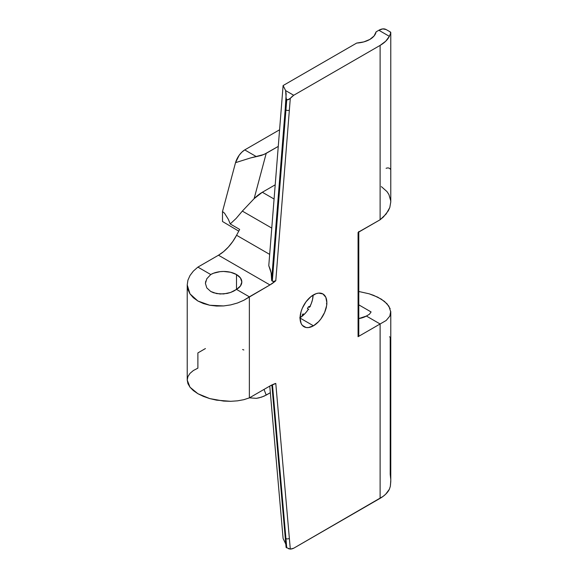 <?xml version="1.0" encoding="UTF-8"?>
<svg xmlns="http://www.w3.org/2000/svg" width="578" height="578" viewBox="0 0 578 578"><rect width="100%" height="100%" fill="white"/><g stroke="black" fill="none" stroke-linecap="round" stroke-linejoin="round"><path stroke-width="0.87" d="M300.083 317.669A18.93 10.931 120 0 0 303.594 314.988L302.569 314.396A18.93 10.931 120 0 0 303.096 313.89L304.129 314.483A18.93 10.931 120 0 0 308.435 309.143L307.402 308.551A18.93 10.931 120 0 0 308.457 306.774L309.49 307.373A18.93 10.931 120 0 0 313.11 295.098L312.481 299.758L311.267 303.594L309.49 307.373L308.457 306.774L310.169 306.405M313.457 325.804L300.076 318.073L301.095 323.398L302.33 325.356L306.022 327.488L308.341 327.582L313.457 325.804L318.579 321.671L320.898 318.904L324.59 312.51L326.584 305.784L326.845 302.619L325.826 297.294L322.921 293.956A18.93 10.931 -60 0 1 325.826 309.122A18.93 10.931 -60 0 1 313.457 325.804A18.93 10.931 -60 0 1 303.999 326.736A18.93 10.931 -60 0 1 301.095 311.571A18.93 10.931 -60 0 1 313.457 294.896A18.93 10.931 -60 0 1 322.921 293.956L318.579 293.111L316.072 293.682L310.848 296.695L306.022 301.788L302.33 308.182L301.095 311.571L300.076 318.073L313.457 325.804M286.088 547.294L286.753 547.879L285.937 538.537A2.428 1.532 175 0 1 285.221 537.569A2.428 1.532 175 0 1 285.221 537.424A2.428 1.532 -5 0 0 285.221 537.569A2.428 1.532 -5 0 0 285.937 538.537L272.455 384.695L285.937 538.537A2.428 1.532 -5 0 0 289.361 538.349L275.785 383.452L269.955 385.988L249.364 397.881L249.364 296.825L269.955 284.94L275.785 280.742L290.3 98.339L293.718 95.269L380.114 45.395L380.114 219.756L358.071 232.479L358.071 336.699L380.114 323.976L380.114 498.337A36.4 21.018 0 0 0 389.362 489.277L390.338 486.315L390.779 481.467L390.779 312.069L389.803 316.137L386.169 320.487L380.114 323.976L380.114 498.337L293.718 548.211L290.3 549.1L275.785 383.452L275.005 383.582M390.208 32.274L390.67 32.173L390.757 32.823L389.362 36.335L378.857 30.266A14.558 8.41 120 0 1 386.104 29.529L382.773 28.9L378.857 30.266L376.097 31.862L374.082 35.966L369.819 39.449L363.786 41.912L356.684 43.068L283.104 85.551L285.619 90.594L286.161 94.012L285.221 108.989A2.428 1.257 4.5 0 0 285.937 109.979L286.753 99.691L286.088 98.123L285.221 108.989L271.617 280.012L272.31 281.197L285.937 109.979A2.428 1.257 -175.5 0 1 285.221 108.989L271.617 280.012L271.768 280.677L273.127 281.472L275.785 280.742A33.972 19.616 -60 0 1 269.955 284.94L218.477 255.223L223.563 251.654L228.418 246.994L232.818 241.452L236.575 235.268L269.673 254.378L236.575 235.268L239.66 229.408L236.575 235.268A33.972 19.616 120 0 1 218.477 255.223L197.886 267.108L218.477 255.223L269.955 284.94L243.844 300.257L237.551 302.98L230.723 304.902L223.621 305.935L209.691 305.242L197.886 301.008L189.996 293.87L187.221 284.918L187.922 280.186L189.996 275.525L193.355 271.104L197.886 267.108L210.753 274.536A18.2 10.505 180 0 1 236.496 274.536L236.496 289.397L233.736 291.11L230.586 292.475L223.621 293.949L216.656 293.602L210.753 291.485L206.808 287.916L205.421 283.444L206.808 278.748L210.753 274.536L213.513 273.228L220.074 271.66L223.621 271.458L230.586 272.26L236.496 274.536A18.2 10.505 180 0 1 241.821 281.97A18.2 10.505 180 0 1 236.496 289.397L236.496 274.536L240.441 277.946L241.821 281.97L240.441 285.987L236.496 289.397L249.364 296.825L236.496 289.397L230.586 292.475L227.176 293.436L220.074 294.007L213.513 292.75L210.753 291.485L206.808 287.916L205.421 283.444L205.775 281.081M366.387 316.05A16.986 9.804 180 0 1 358.786 318.586L366.387 316.05L380.114 323.976L366.387 316.05L369.436 314.237L366.387 316.05M371.098 311.954L369.436 314.237L371.098 311.954L358.786 304.844L371.098 311.954M326.454 303.342L326.938 304.086M310.429 306.261L308.457 306.774A18.93 10.931 120 0 1 307.402 308.551L308.435 309.143L306.398 311.976L304.129 314.483L303.096 313.89A18.93 10.931 120 0 1 302.569 314.396L303.594 314.988L299.729 317.878M230.203 223.953L239.66 229.408L230.203 223.953L236.099 218.462L230.203 223.953L228.433 219.496L230.203 223.953M271.768 228.086L242.341 211.1L236.099 218.462L242.341 211.1L271.768 228.086M275.207 184.816L262.34 192.25L274.08 199.027L262.34 192.25A33.972 19.616 120 0 0 254.125 198.659L242.341 211.1L254.125 198.659L266.205 153.358L261.646 155.381L256.372 156.624L244.732 149.904L279.586 129.783L244.732 149.904A14.558 8.41 120 0 0 235.528 162.671L239.169 155.258L241.821 152.195L244.732 149.904L256.372 156.624L250.599 157.924L264.038 154.456L278.264 146.4L266.205 153.358L254.125 198.659L262.34 192.25L275.207 184.816M193.355 271.104L189.996 275.525L187.922 280.186L187.221 284.918L187.221 380.064L189.996 387.202L187.922 383.648L187.221 380.064L187.922 376.596L189.996 373.381L193.355 370.527L197.886 368.157L197.886 352.912L205.421 348.563L197.886 352.912M390.164 308.724L386.993 303.739L381.335 299.166L373.619 295.344L369.176 293.812L359.523 291.652L369.176 293.812L377.701 297.143L384.449 301.376L388.907 306.203L390.779 312.069M242.616 349.531L243.844 349.972M187.221 284.918L187.922 289.542L189.996 293.87L193.355 297.742L197.886 301.008L203.398 303.537L209.691 305.242L216.519 306.051L223.621 305.935L230.723 304.902L237.551 302.98L243.844 300.257L249.364 296.825L249.364 397.881L243.844 399.68L237.551 400.836L230.723 401.313L216.519 400.157L209.691 398.574L203.398 396.392L197.886 393.705L193.355 390.598L189.996 387.202L197.886 393.705L209.691 398.574L223.621 401.081L230.723 401.313L237.551 400.836L243.844 399.68L249.364 397.881L269.955 385.988A33.972 19.616 -60 0 1 275.785 383.452L275.785 383.452M269.76 386.104L283.104 538.494L269.76 386.104M390.757 32.823L389.362 36.335L378.857 30.266L376.097 31.862A21.841 12.608 180 0 1 356.684 43.068L283.104 85.551L285.619 90.594L293.718 95.269L380.114 45.395L385.736 41.204L389.362 36.335A36.4 21.018 180 0 1 380.114 45.395L380.114 219.756L386.169 213.983L389.803 207.524L390.779 201.939L390.779 32.541M390.779 201.888L389.803 207.524L388.308 210.811L383.424 216.988L380.114 219.756L358.598 232.024M238.75 231.142L222.501 221.497L222.501 211.519L235.528 162.671L250.599 157.924L235.528 162.671L222.501 211.519L224.539 213.21L228.433 219.496L224.539 213.21L222.501 211.519L222.501 221.497L238.75 231.142M271.631 276.559L271.617 280.012L271.161 272.932L271.631 276.559M270.208 269.283L271.161 272.932L268.777 265.685L270.208 269.283M358.598 335.175L358.071 336.699L386.169 320.487L389.803 316.137L390.742 311.253M389.536 336.764A2.428 1.402 180 0 1 390.208 337.509L389.969 337.104M381.335 186.6L386.993 191.6L388.907 194.511L390.742 200.862M359.523 291.652L358.786 291.536L359.523 291.652M206.808 278.748L210.753 274.536L197.886 267.108M283.104 85.551L268.777 265.685L283.104 85.551M390.771 480.708L390.338 486.315L389.362 489.277L385.736 494.147L383.156 496.343L293.718 548.211A14.558 8.41 -60 0 1 290.3 549.1L286.204 547.51M285.619 543.537L283.104 538.494L285.799 544.129M270.338 392.708L264.038 396.183L259.074 397.837L256.372 398.358L249.443 397.83L256.372 398.358L261.646 397.108L266.205 395.092L264.023 389.413L266.205 395.092L270.338 392.708M390.208 337.509L390.208 474.321L390.67 478.649M293.718 95.269L285.619 90.594L286.204 99.033L287.642 99.857L290.3 98.339A14.558 8.41 -60 0 1 293.718 95.269M289.361 110.174A2.428 1.257 -175.5 0 1 285.937 109.979L272.31 281.197L274.073 281.486L275.785 280.742L290.3 98.339L288.61 99.589L286.753 99.691L285.937 109.979A2.428 1.257 4.5 0 0 289.361 110.174M288.393 548.667L290.3 549.1L289.361 538.349A2.428 1.532 175 0 1 285.937 538.537L286.753 547.879M390.208 169.094A2.428 1.402 0 0 0 388.546 168.003A2.428 1.402 0 0 0 386.104 168.35M358.071 336.699A2.428 1.402 0 0 0 358.786 335.71L358.786 231.489A2.428 1.402 180 0 1 358.071 232.479L358.071 336.699M326.245 307.547L326.303 307.937M307.402 308.551L308.782 309.396M301.954 316.39L302.576 314.526L303.508 315.068L302.576 314.526L301.954 316.39M271.855 384.977L286.081 547.337M386.14 29.543L390.634 32.144"/></g></svg>
